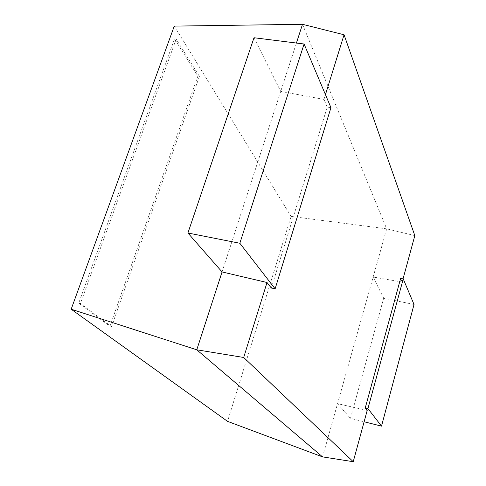 <?xml version="1.0" encoding="UTF-8"?>
<svg xmlns="http://www.w3.org/2000/svg" width="486" height="486" viewBox="0 0 486 486"><rect width="100%" height="100%" fill="white"/><g stroke="black" fill="none" stroke-linecap="round" stroke-linejoin="round"><path stroke-width="0.36" stroke-dasharray="2.43 1.82" d="M414.029 304.479L383.679 298.216L350.461 418.379L364.105 421.775M400.634 278.417L402.177 282.026L373.139 277.038L383.679 298.216M330.948 107.655L327.26 107.114L323.962 99.411L325.45 94.624M327.26 107.114L271.316 288.004M403.034 278.897L402.177 282.026M367.203 410.421L337.545 403.647L350.461 418.379M414.825 235.607L386.686 228.839L322.576 456.895M302.505 24.3L386.686 228.839L291.078 216.404L227.545 421.362M323.962 99.411L280.714 91.392L253.996 37.738M222.066 271.941L296.417 43.041M174.28 26.104L291.078 216.404M78.732 303.136L109.964 326.27L197.875 76.168L174.559 38.916L78.732 303.136L80.421 303.525L111.567 326.653L109.964 326.27M174.559 38.916L176.175 39.123L199.412 76.387L197.875 76.168M199.412 76.387L111.567 326.653M176.175 39.123L80.421 303.525"/><path stroke-width="0.73" d="M365.253 407.936L367.938 408.592L403.246 278.94L400.634 278.417L365.253 407.936L367.203 410.421L353.231 461.7L243.699 357.477L267.014 282.512L222.066 271.941L187.918 233.001L253.996 37.738L304.078 44.001L330.948 107.655L275.125 288.805L239.841 243.261L187.918 233.001M403.246 278.94L414.029 304.479L381.51 426.119L364.105 421.775M325.45 94.624L344.058 34.773L414.825 235.607L403.034 278.897M275.125 288.805L271.316 288.004L267.014 282.512M367.938 408.592L381.51 426.119M344.058 34.773L302.505 24.3L174.28 26.104L71.175 309.218L196.769 349.798L222.066 271.941M353.231 461.7L322.576 456.895L196.769 349.798L243.699 357.477M296.417 43.041L302.505 24.3M322.576 456.895L227.545 421.362L71.175 309.218M239.841 243.261L304.078 44.001"/></g></svg>
